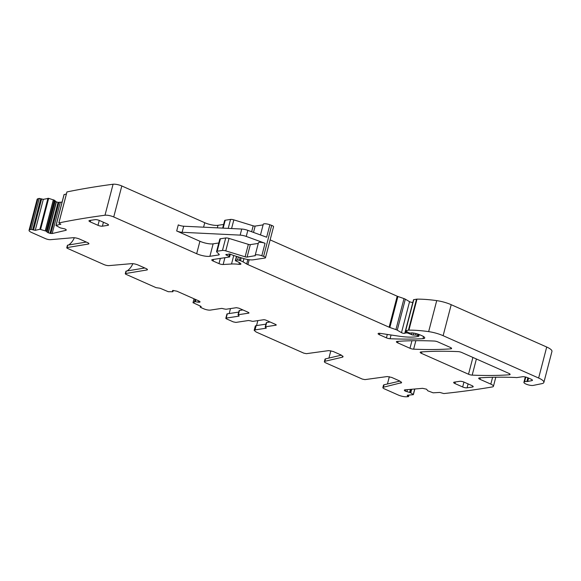 <?xml version="1.0" encoding="UTF-8"?>
<svg xmlns="http://www.w3.org/2000/svg" width="581" height="581" viewBox="0 0 581 581"><rect width="100%" height="100%" fill="white"/><g stroke="black" fill="none" stroke-linecap="round" stroke-linejoin="round"><path stroke-width="0.87" d="M276.019 324.685L275.881 325.215L265.561 326.776A1.954 0.516 -165.4 0 0 265.212 326.965A1.954 0.516 -165.4 0 0 265.757 327.51L265.945 328.243L255.044 329.892L254.166 330.364L256.134 332.012L303.812 353.154L306.441 353.669L328.759 350.604L333.138 351.469L341.032 354.969L343.124 356.727L342.434 357.192L324.888 361.295L325.52 358.862A3.907 1.039 14.6 0 0 324.997 359.211L324.365 361.636L324.888 361.295C323.944 361.614 324.292 362.166 325.934 362.958L362.326 379.088L364.955 379.611L387.273 376.546L391.652 377.41L399.546 380.904L401.638 382.668L383.402 387.229L384.034 384.796A3.907 1.039 14.6 0 0 383.511 385.145L382.879 387.578L383.402 387.229C382.458 387.549 382.806 388.108 384.448 388.892L398.217 395A6.514 1.728 -165.4 0 0 406.562 396.765A1008.986 267.456 -165.4 0 0 408.443 396.634L407.274 395.254L413.367 394.673L410.716 392.749L411.617 389.277M389.343 376.691L387.44 384.005M330.836 350.757L328.926 358.063M60.794 224.092L55.979 225.537L60.315 227.897L65.087 228.965L66.307 229.873L66.067 230.287L52.174 233.54L49.995 233.359L47.119 232.182L46.436 231.267L54.512 200.271L48.651 198.339L43.321 199.348L39.254 198.404A1008.986 267.456 -165.4 0 0 37.896 198.767A6.514 1.728 -165.4 0 0 37.126 199.319L29.05 230.316A6.514 1.728 -165.4 0 0 31.672 232.516L45.434 238.617A3.907 1.039 -165.4 0 0 50.518 239.67L72.937 237.731A5.214 1.38 -165.4 0 1 79.713 239.132L87.608 242.633A3.254 0.864 -165.4 0 1 88.922 243.73A3.254 0.864 -165.4 0 1 88.363 244.042L67.106 247.579A1.954 0.516 -165.4 0 0 66.771 247.767A1.954 0.516 -165.4 0 0 67.556 248.421L103.948 264.558A3.907 1.039 -165.4 0 0 109.032 265.611L131.444 263.665A5.214 1.38 -165.4 0 1 138.227 265.074L146.121 268.567A3.254 0.864 -165.4 0 1 147.429 269.671A3.254 0.864 -165.4 0 1 146.877 269.983L125.612 273.513A1.954 0.516 -165.4 0 0 125.285 273.702A1.954 0.516 -165.4 0 0 126.07 274.363L156.042 287.646L160.124 288.256L168.272 291.713L172.84 291.742L172.521 290.551M54.512 200.271L56.204 201.81L58.071 202.362L62.08 202.115M66.401 193.952L64.099 194.628M223.627 224.448L217.969 225.305A9.768 2.593 -165.4 0 1 204.744 222.726L121.807 185.964A6.514 1.728 -165.4 0 0 113.077 184.235A1008.986 267.456 -165.4 0 0 66.96 191.926L66.924 192.057M263.099 224.883L255.161 226.082A1.954 0.516 -165.4 0 1 253.185 225.813L233.838 219.872A3.254 0.864 -165.4 0 0 230.548 219.429L225.225 220.235A3.254 0.864 -165.4 0 0 224.636 220.555L222.668 228.115M220.359 258.378L218.993 263.621L213.089 261.007A3.254 0.864 -165.4 0 1 211.782 259.903A3.254 0.864 -165.4 0 1 212.37 259.591L229.357 257.02A1.627 0.428 -165.4 0 0 229.648 256.86A1.627 0.428 -165.4 0 0 229.045 256.33L226.452 255.139A1.627 0.428 -165.4 0 1 225.849 254.609A1.627 0.428 -165.4 0 1 226.561 254.442A3.254 0.864 -165.4 0 0 227.389 254.413L228.166 254.296A3.254 0.864 -165.4 0 0 228.66 254.122A1.627 0.428 -165.4 0 1 231.107 254.463L232.647 255.146A1.627 0.428 -165.4 0 0 233.206 255.35L243.388 258.48A9.768 2.593 -165.4 0 0 253.243 259.809L264.892 258.044A3.254 0.864 -165.4 0 0 265.481 257.732L273.557 226.735A3.254 0.864 -165.4 0 0 271.676 225.399L269.889 224.753A4.888 1.293 -165.4 0 0 263.258 224.281L260.477 234.964M412.052 332.884L411.595 334.641L408.363 333.32A1.627 0.428 -165.4 0 0 406.272 332.942L405.262 333.095A3.254 0.864 -165.4 0 0 404.783 333.262L412.859 302.265A3.254 0.864 -165.4 0 0 412.859 302.265A1.954 0.516 -165.4 0 1 411.428 302.302A1.954 0.516 -165.4 0 1 409.561 301.67L405.327 299.186A3.254 0.864 -165.4 0 0 403.998 298.598L397.92 296.492A3.254 0.864 -165.4 0 1 397.193 296.208L270.129 239.88M525.623 377.025L524.345 381.92A5.214 1.38 -165.4 0 0 523.909 382.305A5.214 1.38 -165.4 0 0 527.374 384.593A5.214 1.38 -165.4 0 0 533.22 385.414L541.95 383.627A13.029 3.45 -165.4 0 0 543.874 382.429L551.95 351.432A13.029 3.45 -165.4 0 0 546.714 347.031L451.205 304.698A16.283 4.314 -165.4 0 0 436.723 300.624A61.884 16.406 -165.4 0 0 416.984 299.142A3.254 0.864 -165.4 0 0 416.512 299.179L413.541 299.716L405.465 330.712L408.182 332.455A1.627 0.428 -165.4 0 0 410.687 333.036L411.609 332.898A1.627 0.428 -165.4 0 1 412.118 332.891A7.814 2.07 -165.4 0 1 420.259 334.983L422.104 335.796A6.514 1.728 -165.4 0 1 424.718 337.997A6.514 1.728 -165.4 0 1 422.99 338.687A227.984 60.431 -165.4 0 1 390.083 338.73A3.254 0.864 -165.4 0 1 386.423 337.844L379.415 334.736A3.254 0.864 -165.4 0 1 378.108 333.632A3.254 0.864 -165.4 0 1 380.294 333.378L398.631 336.13A35.826 9.499 -165.4 0 0 416.221 336.762L418.778 336.283L417.499 335.506A1.627 0.428 -165.4 0 0 415.575 335.063L413.403 335.041A1.627 0.428 -165.4 0 1 411.595 334.641M404.354 390.033L404.841 389.866L404.376 390.447L405.313 391.136L410.716 392.749M495.796 377.222L493.429 386.314A6.514 1.728 -165.4 0 1 492.347 386.931A1008.914 267.434 -165.4 0 1 492.26 386.946A1008.986 267.456 -165.4 0 1 443.84 393.562L439.81 392.429L433.143 392.821L427.805 390.802L426.556 389.197L422.59 388.326L404.841 389.866M493.429 386.314A6.514 1.728 -165.4 0 0 490.814 384.114L480.008 379.32A3.254 0.864 -165.4 0 1 478.7 378.224A3.254 0.864 -165.4 0 1 479.507 377.882A237.099 62.85 -165.4 0 1 514.882 377.461A6.514 1.728 -165.4 0 1 515.906 377.541A3.254 0.864 -165.4 0 0 517.134 377.548L522.544 376.728A3.907 1.039 -165.4 0 1 527.838 377.759L526.88 381.499A3.254 0.864 -165.4 0 0 527.708 381.456L531.942 380.613A3.254 0.864 -165.4 0 0 532.428 380.315A3.254 0.864 -165.4 0 0 531.121 379.211L527.838 377.759M526.88 381.499A6.514 1.728 -165.4 0 0 524.57 381.819A6.514 1.728 -165.4 0 1 524.345 381.92M543.874 382.429A13.029 3.45 -165.4 0 0 538.638 378.035L443.129 335.695A16.283 4.314 -165.4 0 0 428.655 331.628A61.884 16.406 -165.4 0 0 408.908 330.139A3.254 0.864 -165.4 0 0 408.436 330.175L405.465 330.712M409.561 301.67L401.493 332.666A1.954 0.516 -165.4 0 0 403.352 333.298A1.954 0.516 -165.4 0 0 404.783 333.262M401.493 332.666L397.251 330.182A3.254 0.864 -165.4 0 0 395.922 329.594L389.851 327.488A3.254 0.864 -165.4 0 1 389.117 327.205L247.891 264.595A6.514 1.728 -165.4 0 1 246.685 263.992L243.098 261.893A6.514 1.728 -165.4 0 0 240.447 260.716L239.365 260.339A1.627 0.428 -165.4 0 0 237.527 260.056L235.683 260.332A1.627 0.428 -165.4 0 0 235.385 260.491A1.627 0.428 -165.4 0 0 236.206 261.109A10.422 2.76 -165.4 0 1 240.665 263.585A3.254 0.864 -165.4 0 1 240.904 264.043A3.254 0.864 -165.4 0 1 238.987 264.34A22.797 6.042 -165.4 0 0 231.521 264.014L223.14 264.508A3.254 0.864 -165.4 0 1 218.993 263.621M265.481 257.732A3.254 0.864 -165.4 0 0 263.6 256.403L261.813 255.749A4.888 1.293 -165.4 0 0 255.182 255.284A4.888 1.293 -165.4 0 0 255.262 255.647L247.085 257.078A1.954 0.516 -165.4 0 1 245.117 256.817L225.762 250.876A3.254 0.864 -165.4 0 0 222.472 250.426L217.149 251.232A3.254 0.864 -165.4 0 0 216.568 251.551A3.254 0.864 -165.4 0 0 216.764 251.972L219.052 254.231A3.254 0.864 -165.4 0 1 219.248 254.66A3.254 0.864 -165.4 0 1 218.667 254.972L209.894 256.301A9.768 2.593 -165.4 0 1 196.668 253.723L113.731 216.96A6.514 1.728 -165.4 0 0 105.001 215.231A1008.986 267.456 -165.4 0 0 58.884 222.922L60.714 224.389M66.307 229.873L66.067 230.287L66.212 229.742M46.436 231.267L39.9 229.255L35.245 230.345L31.178 229.401A1008.986 267.456 -165.4 0 0 29.82 229.764A6.514 1.728 -165.4 0 0 29.05 230.316M172.84 291.742L173.232 290.406L172.898 291.713M200.046 301.888L199.661 302.258L199.908 301.619L199.014 301.002L176.893 291.19L172.84 290.449M199.849 301.532L199.661 302.258L198.092 302.185L198.462 300.755M194.047 298.801L193.037 302.686L195.172 301.641L198.092 302.185M193.037 302.686L200.67 306.223L201.193 306.666L200.176 307L200.699 307.443L203.778 308.809A4.888 1.293 -165.4 0 0 210.395 310.094L221.296 308.446A1.954 0.516 -165.4 0 1 223.663 308.852L226.038 309.252L236.358 307.69L239.002 308.206L248.24 312.302L248.675 313.152L238.355 314.713L239.466 310.457L242.909 309.942M249.024 312.963L248.675 313.152L248.813 312.629M238.878 315.657L238.74 316.18A1.954 0.516 -165.4 0 0 239.096 315.991A1.954 0.516 -165.4 0 0 238.551 315.447L238.355 314.713L238.007 314.902L239.118 310.653A1.954 0.516 14.6 0 1 239.466 310.457M238.74 316.18L226.183 318.083A1.954 0.516 -165.4 0 0 225.835 318.272A1.954 0.516 -165.4 0 0 226.619 318.933L233.293 321.889L235.937 322.404L248.494 320.509L250.869 320.908A1.954 0.516 -165.4 0 0 253.243 321.315L263.563 319.753A1.954 0.516 -165.4 0 1 266.207 320.269L275.445 324.365A1.954 0.516 -165.4 0 1 276.229 325.019A1.954 0.516 -165.4 0 1 275.881 325.215M266.301 328.054L265.945 328.243L266.083 327.713M454.248 382.145A3.254 0.864 -165.4 0 0 453.659 382.465A3.254 0.864 -165.4 0 0 454.967 383.562L462.665 386.975A3.254 0.864 -165.4 0 0 467.073 387.832L472.607 386.997A3.254 0.864 -165.4 0 0 473.188 386.677A3.254 0.864 -165.4 0 0 471.881 385.581L464.183 382.167A3.254 0.864 -165.4 0 0 459.774 381.31L454.248 382.145M413.643 349.166A227.984 60.431 -165.4 0 0 450.783 348.847A3.254 0.864 -165.4 0 0 451.59 348.513A3.254 0.864 -165.4 0 0 450.275 347.409L437.929 341.933A3.254 0.864 -165.4 0 0 434.268 341.047A227.984 60.431 -165.4 0 0 397.193 341.396A3.254 0.864 -165.4 0 0 396.387 341.737A3.254 0.864 -165.4 0 0 397.702 342.841L409.983 348.28A3.254 0.864 -165.4 0 0 413.643 349.166L415.843 340.698M472.186 375.123A227.984 60.431 -165.4 0 0 509.319 374.796A3.254 0.864 -165.4 0 0 510.118 374.454A3.254 0.864 -165.4 0 0 508.811 373.358L461.75 352.493A3.254 0.864 -165.4 0 0 458.089 351.607A227.984 60.431 -165.4 0 0 420.993 351.948A3.254 0.864 -165.4 0 0 420.186 352.289A3.254 0.864 -165.4 0 0 421.494 353.386L468.526 374.237A3.254 0.864 -165.4 0 0 472.186 375.123L476.391 358.985M99.264 220.417L97.986 225.319A3.254 0.864 -165.4 0 0 102.401 226.183L107.928 225.341A3.254 0.864 -165.4 0 0 108.509 225.029A3.254 0.864 -165.4 0 0 107.202 223.925L99.504 220.511A3.254 0.864 -165.4 0 0 95.095 219.654L89.568 220.489A3.254 0.864 -165.4 0 0 88.98 220.809A3.254 0.864 -165.4 0 0 90.287 221.906L90.701 220.322M97.986 225.319L90.287 221.906M254.166 330.364L255.277 326.108A4.888 1.293 14.6 0 1 256.156 325.636L265.938 324.154M256.533 325.578L257.826 320.618M384.034 384.796L399.924 381.085M325.52 358.862L341.41 355.144M230.497 308.576L229.204 313.537M68.623 245A19.543 16.028 81.4 0 0 74.339 237.745M127.137 270.935A19.543 16.028 81.4 0 0 132.853 263.68M39.254 198.404L31.178 229.401M66.96 191.926L58.884 222.922M218.797 242.981L213.14 243.838A9.768 2.593 -165.4 0 1 199.915 241.268L176.689 230.969A4.888 1.293 -165.4 0 0 182.122 232.298L240.149 235.123A6.514 1.728 -165.4 0 1 246.25 236.431L265.059 243.286A4.888 1.293 -165.4 0 0 258.429 242.822L255.182 255.284M176.689 230.969L178.273 224.891A4.888 1.293 -165.4 0 0 183.705 226.22L241.732 229.045A6.514 1.728 -165.4 0 1 247.833 230.352L266.643 237.208L269.889 224.753M258.269 243.417L250.331 244.623L247.085 257.078M216.568 251.551L219.807 239.089A3.254 0.864 -165.4 0 1 220.395 238.776L225.719 237.97A3.254 0.864 -165.4 0 1 229.008 238.413L248.356 244.354A1.954 0.516 -165.4 0 0 250.331 244.623M86.315 242.059L67.737 245.146A1.954 0.516 -165.4 0 0 67.403 245.335A1.954 0.516 -165.4 0 0 67.418 245.451M144.829 267.994L126.251 271.087A1.954 0.516 -165.4 0 0 125.917 271.269A1.954 0.516 -165.4 0 0 125.932 271.392M238.74 312.099L227.294 313.827A1.954 0.516 -165.4 0 0 226.939 314.016L225.835 318.272M265.561 326.776L266.672 322.52L270.114 321.997M266.672 322.52A1.954 0.516 -165.4 0 0 266.316 322.709L265.212 326.965M255.044 329.892L256.156 325.636M200.59 306.187L200.409 306.877M194.497 301.75L195.136 299.28M194.541 301.735L195.172 299.295M195.172 301.641L195.717 299.542M195.376 301.655L195.906 299.622M199.53 302.28L199.748 301.43M37.896 198.767L29.82 229.764M40.779 198.724L32.703 229.72M41.592 199.058L33.516 230.054M43.321 199.348L35.245 230.345M47.969 198.259L39.9 229.255M48.651 198.339L40.583 229.342M45.267 230.766L53.343 199.77M45.362 230.802L53.437 199.799M46.291 231.18L54.367 200.184M47.119 232.182L55.195 201.186M48.129 232.807L56.204 201.81M48.325 232.887L56.393 201.89M49.995 233.359L58.071 202.362M50.823 233.497L58.892 202.5M52.174 233.54L60.25 202.544M64.135 194.475L56.066 225.479M113.077 184.235L105.001 215.231M121.807 185.964L113.731 216.96M199.915 241.268L196.668 253.723M204.744 222.726L203.582 227.186M217.969 225.305L217.301 227.854M225.225 220.235L223.162 228.137M230.548 219.429L228.217 228.384M233.838 219.872L231.579 228.551M253.185 225.813L251.646 231.746M255.161 226.082L253.505 232.422M247.833 230.352L246.25 236.431M265.059 243.286L261.813 255.749M271.676 225.399L263.6 256.403M226.634 254.442L226.452 255.139M229.64 254.057L229.045 256.33M213.503 259.416L213.089 261.007M224.92 257.688L223.14 264.508M233.736 255.517L231.521 264.014M239.423 262.67L238.987 264.34M236.699 256.424L235.683 260.332M238.341 256.925L237.527 260.056M240.113 257.47L239.365 260.339M241.202 257.804L240.447 260.716M243.947 258.647L243.098 261.893M247.847 259.54L246.685 263.992M249.155 259.736L247.891 264.595M397.193 296.208L389.117 327.205M397.92 296.492L389.851 327.488M403.998 298.598L395.922 329.594M405.327 299.186L397.251 330.182M405.792 331.061L405.262 333.095M406.635 331.548L406.272 332.942M408.537 332.63L408.363 333.32M413.904 333.116L413.403 335.041M415.974 333.545L415.575 335.063M417.87 334.082L417.499 335.506M418.647 334.344L418.255 335.847M379.785 333.312L379.415 334.736M387.316 334.431L386.423 337.844M391.057 334.997L390.083 338.73M423.542 336.552L422.99 338.687M413.774 299.593L405.698 330.589M416.512 299.179L408.436 330.175M416.984 299.142L408.908 330.139M436.723 300.624L428.655 331.628M451.205 304.698L443.129 335.695M546.714 347.031L538.638 378.035M525.805 377.069L524.57 381.819M480.4 377.824L480.008 379.32M492.594 377.28L490.814 384.114M404.376 390.447L404.514 389.938M405.146 391.057L405.465 389.815M405.313 391.136L405.661 389.8M406.918 391.674L407.448 389.64M409.663 392.277L410.418 389.386M409.888 392.357L410.673 389.364M410.774 392.785L411.689 389.277M414.718 389.009L413.273 394.55M407.557 395.233L407.412 395.792M408.385 395.16L408.131 396.14M398.094 341.337L397.702 342.841M411.944 340.742L409.983 348.28M451.052 347.823L450.783 348.847M421.886 351.883L421.494 353.386M472.898 357.438L468.526 374.237M509.588 373.765L509.319 374.796M342.434 357.192L342.746 355.986M400.941 383.126L401.26 381.928M532.152 379.814L531.942 380.613M527.708 381.456L528.587 378.093M255.168 255.393L255.044 255.872M248.356 244.354L245.117 256.817M229.008 238.413L225.762 250.876M225.719 237.97L222.472 250.426M220.395 238.776L217.149 251.232M218.899 254.079L218.667 254.972M213.14 243.838L209.894 256.301M88.588 243.192L88.363 244.042M67.737 245.146L67.106 247.579M147.102 269.126L146.877 269.983M126.251 271.087L125.612 273.513M226.183 318.083L227.294 313.827M455.381 381.971L454.967 383.562M472.832 386.118L472.607 386.997M468.097 383.903L467.073 387.832M463.943 382.066L462.665 386.975M108.153 224.462L107.928 225.341M103.418 222.254L102.401 226.183M183.705 226.22L182.122 232.298M241.732 229.045L240.149 235.123M200.409 306.107L200.176 307M194.032 298.794L193.008 302.723M64.055 194.533L55.979 225.537M66.917 191.984L58.841 222.981M230.345 254.195L229.648 256.86M236.467 256.352L235.385 260.491M419.228 334.554L418.778 336.283M525.304 376.953L523.909 382.305M414.841 389.001L413.367 394.673M408.937 395.109L408.566 396.54M67.403 245.335L66.771 247.767M125.917 271.269L125.285 273.702"/></g></svg>
